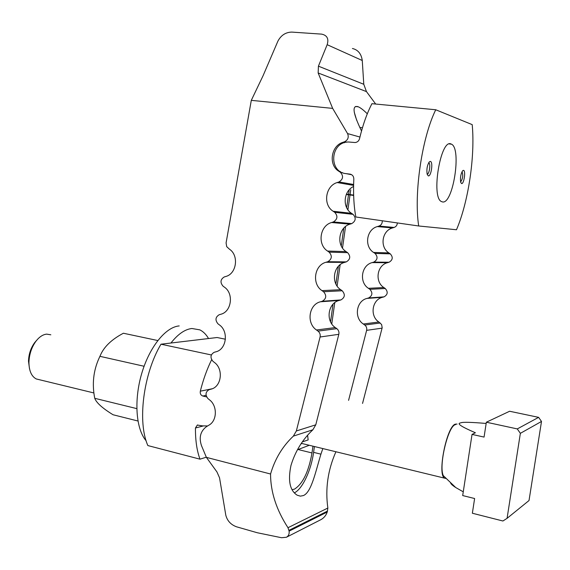 <?xml version="1.0" encoding="UTF-8"?>
<svg xmlns="http://www.w3.org/2000/svg" width="570" height="570" viewBox="0 0 570 570"><rect width="100%" height="100%" fill="white"/><g stroke="black" fill="none" stroke-linecap="round" stroke-linejoin="round"><path stroke-width="0.85" d="M292.111 489.666L294.483 489.138C302.841 483.788 308.676 471.725 311.997 452.951L312.959 446.175M361.515 130.993C353.058 113.43 351.811 105.3 357.782 106.611L358.295 106.804C360.632 107.823 363.632 110.153 367.301 113.8M322.834 448.576L320.924 454.162C315.595 471.625 311.462 492.259 303.411 495.558L300.369 496.142L297.205 495.202C289.873 490.613 287.8 480.717 290.964 465.498C295.232 451.39 302.535 439.484 312.88 429.78L315.773 424.821L338.822 334.319C339.278 332.004 338.616 330.115 336.834 328.669L335.324 327.579C325.363 321.031 327.885 303.069 339.179 300.426L340.91 299.934C344.943 297.519 345.377 294.462 342.207 290.764L340.696 289.703C330.678 283.297 333.215 265.235 344.565 262.399L346.311 261.879C350.365 259.386 350.799 256.315 347.615 252.66L346.097 251.612C336.029 245.349 338.58 227.188 349.987 224.16L351.74 223.611C355.815 221.046 356.257 217.961 353.058 214.341L351.526 213.322C342.185 207.615 343.432 191.043 353.571 186.483M294.327 492.865C302.357 489.195 311.199 470.25 313.593 452.359L314.419 446.531M331.769 323.917L334.775 302.62M337.119 286.09L340.147 264.672M342.499 248.05L345.548 226.518M347.914 209.796L350.009 194.969M350.044 194.712L350.742 189.81M382.278 220.775C382.385 223.383 381.28 225.15 378.972 226.076L377.304 226.589C366.439 229.432 364.002 246.539 373.592 252.446L375.039 253.429C378.067 256.87 377.654 259.763 373.792 262.107L372.132 262.599C361.316 265.271 358.886 282.285 368.434 288.313L369.873 289.318C372.894 292.795 372.481 295.673 368.633 297.953L366.98 298.416C356.214 300.917 353.799 317.853 363.304 324.002L364.736 325.028C366.439 326.389 367.066 328.163 366.631 330.351L348.576 400.354M356.692 120.277L354.291 112.311M330.543 321.801L333.03 304.195M335.887 283.981L338.388 266.283M341.266 245.955L343.781 228.157M346.667 207.715L348.498 194.762M348.541 194.505L349.196 189.824M362.541 403.425L382.178 327.736L381.608 324.515L378.858 322.014C369.624 316.079 371.975 299.72 382.434 297.305L384.045 296.856C387.778 294.647 388.184 291.868 385.249 288.513L383.852 287.544C374.576 281.73 376.934 265.285 387.45 262.706L389.061 262.236C392.816 259.97 393.222 257.177 390.279 253.857L388.868 252.902C379.549 247.202 381.921 230.679 392.488 227.943L394.105 227.444C396.122 226.689 397.197 225.179 397.347 222.934M286.389 537.261L281.523 537.724L257.327 532.758L236.457 526.78C230.814 524.657 227.266 520.802 225.806 515.209L219.543 477.803L216.949 471.946L206.383 457.361L270.565 474.012C270.572 491.946 276.386 509.844 287.985 527.713L289.118 531.14C289.418 534.047 288.513 536.085 286.389 537.261L320.867 519.669C323.867 518.045 325.99 515.501 327.237 512.031L327.857 508.027C325.149 488.868 327.836 470.107 335.915 451.753M270.565 474.012C274.897 459.007 282.499 446.374 293.372 436.114L312.88 429.78M251.299 100.356L263.034 75.803L277.904 41.147C281.01 35.29 285.62 32.269 291.733 32.091L321.601 34.122C327.123 35.276 328.976 38.803 327.159 44.695L318.423 66.163L318.153 72.974L332.659 108.386L251.299 100.356L226.083 242.92L226.71 246.667L229.489 249.218C239.101 255.46 236.636 273.75 225.855 276.464L224.217 276.97C220.405 279.407 219.999 282.449 222.998 286.104L224.43 287.166C233.992 293.543 231.541 311.733 220.818 314.262L219.186 314.74C215.396 317.098 214.99 320.126 217.975 323.817L219.4 324.9C228.912 331.419 226.475 349.51 215.802 351.847L214.178 352.296C210.408 354.59 210.002 357.604 212.973 361.33L214.391 362.435C223.661 368.961 221.588 386.546 211.278 389.103L209.047 389.702C205.428 391.996 205.079 394.974 208 398.644L209.411 399.762C217.491 405.676 217.248 420.639 209.012 425.12L206.518 426.617C200.462 431.134 198.78 437.468 201.481 445.612L206.383 457.361M332.659 108.386L347.558 133.572C349.011 137.192 348.042 139.907 344.651 141.716L342.827 142.35C330.935 145.934 328.284 165.022 338.772 171.221L340.354 172.261C343.674 175.966 343.218 179.201 338.993 181.944L337.176 182.55C325.356 185.92 322.713 204.901 333.144 211.249L334.725 212.318C338.024 216.073 337.575 219.279 333.372 221.944L331.562 222.521C319.798 225.677 317.177 244.551 327.558 251.057L329.125 252.139C332.41 255.937 331.961 259.136 327.779 261.723L325.983 262.264C314.284 265.214 311.669 283.974 322 290.636L323.56 291.74C326.824 295.581 326.382 298.758 322.221 301.266L320.433 301.779C308.79 304.522 306.197 323.176 316.471 329.987L318.024 331.12C319.863 332.631 320.547 334.59 320.076 336.998L296.35 430.97L293.372 436.114M375.687 104.046L366.467 91.606L363.781 84.282L362.264 60.498C361.309 53.808 358.031 49.804 352.424 48.5M302.292 441.921L308.149 439.926L307.593 435.188M301.901 443.496L300.924 443.937M309.275 445.284L297.469 449.744M206.596 396.898L202.856 396.029C200.775 395.267 199.935 393.649 200.327 391.177C203.191 379.748 206.953 369.267 211.627 359.727M211.335 354.953L160.982 344.209C143.376 373.664 137.22 422.085 147.872 445.569L199.999 459.171C196.885 450.82 195.368 440.425 195.446 427.992L197.341 425.07L202.478 425.876L207.623 425.954M160.982 344.209L217.106 337.518L225.421 339.221M199.999 459.171L206.311 457.197M450.977 143.946L451.497 144.182C461.857 148.692 452.943 204.965 442.391 201.901L441.408 201.538C430.863 197.334 440.589 138.681 450.977 143.946M461.55 183.547L460.688 182.3C460.076 177.69 460.752 173.8 462.726 170.651L463.524 170.345C465.989 170.694 463.937 184.416 461.55 183.547M428.64 162.806L428.832 162.877C430.899 163.747 429.267 174.513 427.13 174.142M430.4 161.424C433.343 161.873 431.134 176.878 428.277 175.874L427.144 174.192C426.467 169.276 427.194 165.165 429.331 161.852L430.4 161.424M462.042 171.655L462.042 171.655C463.296 175.339 462.819 178.766 460.603 181.951M371.939 103.69C366.966 113.245 362.826 124.93 359.528 138.731C358.851 140.989 357.383 142.258 355.131 142.543L348.605 142.001C330.222 141.709 328.249 172.176 346.147 173.65L350.108 174.149C352.509 174.741 353.749 176.365 353.82 179.023C353.136 193.337 353.806 205.998 355.837 216.992L418.694 225.984C413.727 193.786 421.843 137.883 435.744 109.761L371.939 103.69M435.744 109.761L472.209 124.638C475.223 156.515 468.341 202.122 456.492 229.753L418.694 225.984M170.929 343.026C177.954 334.113 184.944 329.275 191.905 328.505L199.814 329.852C203.241 331.519 206.148 334.412 208.535 338.537M146.127 440.76C135.959 429.146 133.815 400.347 141.674 373.642C149.468 346.895 165.678 327.023 179.201 325.919M157.776 340.532L123.384 333.236C111.563 339.485 103.861 346.916 100.27 355.538L99.095 358.131C93.395 370.657 91.941 384.045 94.734 398.302C96.43 402.812 102.543 408.298 113.067 414.761L137.94 421.002M99.978 356.336L144.082 366.261M94.734 398.302L136.793 408.619M450.585 482.619C450.521 483.645 452.238 485.291 455.743 487.542L463.26 491.839M472.038 434.404L462.69 495.565L474.618 498.522L472.359 513.235L502.911 521.001L507.072 518.337L529.024 500.531L541.5 421.451L520.36 433.335L517.282 428.918L538.614 417.361L509.616 411.255L486.353 422.213L484.065 437.083L472.038 434.404L475.401 432.765C461.679 426.852 456.627 423.596 460.261 422.99L460.93 422.769C462.975 421.971 471.39 422.206 486.16 423.46M455.722 424.529L455.231 424.693C447.856 426.545 438.515 466.253 443.325 475.679L445.79 478.03M457.069 424.073L455.316 424.151C446.745 426.339 437.097 474.318 444.507 478.137L446.296 478.515M50.823 334.797L46.647 334.127C42.893 334.533 39.351 336.87 36.01 341.145C31.564 347.265 29.213 354.362 28.942 362.435C29.063 370.913 31.507 376.421 36.273 378.957L39.43 379.72M520.36 433.335L507.072 518.337M538.614 417.361L541.5 421.451M486.353 422.213L517.282 428.918M29.462 368.455L28.5 361.18C28.735 354.148 30.794 347.957 34.67 342.613L36.608 340.39M320.924 454.162L313.593 452.359M378.972 226.076L394.105 227.444M377.304 226.589L392.488 227.943M373.592 252.446L388.868 252.902M375.039 253.429L390.279 253.857M373.792 262.107L389.061 262.236M372.132 262.599L387.45 262.706M368.434 288.313L383.852 287.544M369.873 289.318L385.249 288.513M368.633 297.953L384.045 296.856M366.98 298.416L382.434 297.305M363.304 324.002L378.858 322.014M364.736 325.028L380.254 322.998M366.631 330.351L382.092 328.142M287.985 527.713L327.857 508.027M311.997 452.951L298.082 449.523M296.35 430.97L315.773 424.821M320.076 336.998L338.822 334.319M318.024 331.12L336.834 328.669M316.471 329.987L335.324 327.579M320.433 301.779L339.179 300.426M322.221 301.266L340.91 299.934M323.56 291.74L342.207 290.764M322 290.636L340.696 289.703M325.983 262.264L344.565 262.399M327.779 261.723L346.311 261.879M329.125 252.139L347.615 252.66M327.558 251.057L346.097 251.612M331.562 222.521L349.987 224.16M333.372 221.944L351.74 223.611M334.725 212.318L353.058 214.341M333.144 211.249L351.526 213.322M337.176 182.55L353.592 185.392M338.993 181.944L353.614 184.502M340.354 172.261L342.549 172.689M338.772 171.221L340.347 171.527M342.827 142.35L344.387 142.757M344.651 141.716L346.546 142.215M347.558 133.572L359.927 137.049M318.153 72.974L366.467 91.606M318.423 66.163L363.781 84.282M327.159 44.695L362.264 60.498M289.011 530.314L327.565 511.048M289.118 531.14L327.237 512.031M200.327 391.177L212.275 388.747M202.856 396.029L206.076 395.345M195.446 427.992L203.077 426.004M353.642 195.453L346.289 194.47M353.635 195.189L346.396 194.22M362.449 127.758L359.798 127.48M350.607 174.249L350.108 174.149M351.711 174.741L346.147 173.65M355.359 106.519L358.295 106.804M197.762 424.964L197.341 425.07M449.253 143.932L451.497 144.182M346.439 194.114L353.628 195.075M100.27 355.538L99.095 358.131M443.325 475.679L455.743 487.542M36.273 378.957L93.843 392.944M301.316 443.346L444.507 478.137M28.5 361.18L28.942 362.435M34.67 342.613L36.01 341.145"/></g></svg>
